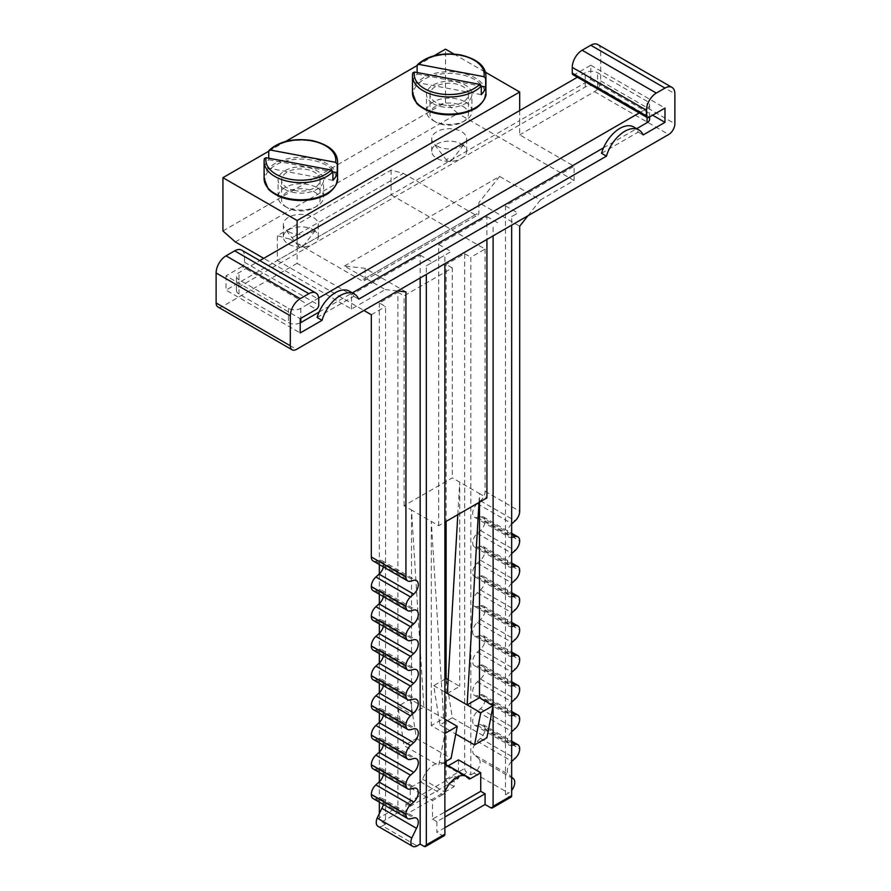<?xml version="1.0" encoding="UTF-8"?>
<svg xmlns="http://www.w3.org/2000/svg" width="891" height="891" viewBox="0 0 891 891"><rect width="100%" height="100%" fill="white"/><g stroke="black" fill="none" stroke-linecap="round" stroke-linejoin="round"><path stroke-width="0.67" stroke-dasharray="4.46 3.34" d="M438.06 113.825A35.863 20.705 180 0 1 415.128 87.708A35.863 20.705 180 0 1 460.357 74.465A35.863 20.705 180 0 1 482.399 101.986M481.296 94.658L412.767 81.716L412.767 73.151M412.767 81.716A36.72 21.206 180 0 1 417.122 74.042L417.122 72.539M289.675 199.495A35.863 20.705 180 0 1 266.743 173.377A35.863 20.705 180 0 1 311.973 160.135A35.863 20.705 180 0 1 334.014 187.656M332.911 180.327L264.382 167.385L264.382 158.821M264.382 167.385A36.72 21.206 180 0 1 268.737 159.712L268.737 158.208M300.055 247.063A2.484 1.437 180 0 1 298.552 246.284A2.484 1.437 180 0 1 298.975 244.735A2.484 1.437 180 0 1 301.603 244.323A2.484 1.437 180 0 1 303.096 246.284A2.484 1.437 180 0 1 300.055 247.063M288.461 231.615A17.486 10.102 -0 0 0 295.389 234.077A17.486 10.102 -0 0 0 316.784 228.608A17.486 10.102 -0 0 0 318.31 224.476A17.486 10.102 -0 0 0 313.186 217.337A17.486 10.102 -0 0 0 306.259 214.887A17.486 10.102 -0 0 0 283.338 224.476A17.486 10.102 -0 0 0 284.864 228.608A17.486 10.102 -0 0 0 288.461 231.615M448.44 161.394A2.484 1.437 180 0 1 446.937 160.614A2.484 1.437 180 0 1 447.36 159.066A2.484 1.437 180 0 1 449.988 158.665A2.484 1.437 180 0 1 451.481 160.614A2.484 1.437 180 0 1 448.44 161.394M436.846 145.957A17.486 10.102 -0 0 0 443.774 148.407A17.486 10.102 -0 0 0 465.169 142.939A17.486 10.102 -0 0 0 466.695 138.818A17.486 10.102 -0 0 0 461.571 131.679A17.486 10.102 -0 0 0 454.644 129.217A17.486 10.102 -0 0 0 431.723 138.818A17.486 10.102 -0 0 0 433.249 142.939A17.486 10.102 -0 0 0 436.846 145.957M461.571 144.119A17.486 10.102 180 0 1 466.695 151.258A17.486 10.102 180 0 1 455.902 160.592A17.486 10.102 180 0 1 436.846 158.398A17.486 10.102 180 0 1 431.723 151.258A17.486 10.102 180 0 1 442.515 141.936A17.486 10.102 180 0 1 461.571 144.119M313.186 229.789A17.486 10.102 180 0 1 318.31 236.928A17.486 10.102 180 0 1 307.518 246.261A17.486 10.102 180 0 1 288.461 244.067A17.486 10.102 180 0 1 283.338 236.928A17.486 10.102 180 0 1 294.13 227.606A17.486 10.102 180 0 1 313.186 229.789M577.401 77.25L578.426 76.659L640.25 112.355L639.226 112.945M241.661 250.159A13.989 8.075 -60 0 1 244.557 256.563L244.557 262.277A3.497 2.016 -60 0 1 242.085 266.554L307.629 304.388L300.824 308.319A8.743 5.045 180 0 1 288.461 308.319L239 279.763A8.743 5.045 180 0 1 236.438 276.188A8.743 5.045 180 0 1 239 272.624L259.793 260.618M318.677 298.017L307.629 304.388L316.283 309.389M242.085 266.554L226.013 275.831L300.211 318.666M458.486 759.878L458.486 778.433L410.261 806.277L410.261 787.722L420.452 781.83A3.497 2.016 120 0 0 422.59 779.168A19.234 11.104 -60 0 1 443.985 763.565A19.234 11.104 -60 0 1 446.146 765.569A3.497 2.016 120 0 0 446.547 765.937A3.497 2.016 120 0 0 448.028 765.892M420.452 781.83L442.704 794.683A3.497 2.016 120 0 0 444.854 792.021A19.234 11.104 -60 0 1 444.876 791.932M601.514 153.285L638.19 132.102A27.977 16.149 120 0 0 633.846 127.023M638.19 132.102L643.135 134.953M317.107 317.486L353.794 296.302A27.977 16.149 120 0 0 349.439 291.223M353.794 296.302L358.739 299.153M519.687 110.562L519.687 120.563L297.115 249.068L297.115 263.346L351.522 294.754L420.151 255.138L420.151 277.981M297.115 239.066L297.115 249.068L226.013 290.11L300.211 332.944M453.898 54.017L485.461 72.238M268.737 151.225L285.688 141.435M417.122 65.555L434.073 55.765M235.291 241.929L457.863 113.424L445.5 102.454L445.5 49.172M222.928 230.958L445.5 102.454M405.928 291.903L365.121 268.336L344.416 266.019L385.224 289.575L351.522 309.032L263.725 258.345M351.522 309.032L351.522 294.754M572.969 74.688A3.497 2.016 -60 0 0 574.717 74.51L590.789 65.232L590.789 79.511L519.687 120.563L519.687 134.842L574.105 166.249L505.475 205.877L505.475 794.861L509.218 797.022A3.441 1.994 -120 0 0 510.944 797.189M344.416 266.019L499.595 176.429L540.403 199.985L574.105 180.528L574.105 166.249M574.105 180.528L457.863 113.424M365.121 268.336L365.121 278.337A5.246 3.029 60 0 1 364.04 280.732A5.246 3.029 60 0 1 361.412 280.476L289.698 239.066L403.456 173.389L391.093 170.081L277.335 235.759L277.335 260.484L391.093 194.806L485.072 249.068L470.849 257.276L470.849 774.869L467.107 772.709A3.441 1.994 60 0 1 464.668 768.488L464.668 253.701L446.124 264.415L446.124 521.424M289.698 239.066L277.335 235.759M403.456 173.389L475.181 214.798A5.246 3.029 -120 0 0 477.799 215.054A5.246 3.029 -120 0 0 478.89 212.659L478.89 202.658L519.687 226.225M391.093 170.081L391.093 194.806M410.261 806.277L405.928 803.782L454.154 775.938L454.154 786.642L405.928 814.485L400.326 811.255A3.441 1.994 -120 0 1 397.898 807.034L397.898 706.329L404.08 745.6L438.695 765.581L444.876 733.46L431.277 725.608L443.64 718.469L431.277 521.424L431.277 725.608M458.486 778.433L454.154 775.938M442.704 794.683L432.514 800.563L432.514 819.13L444.876 811.991M432.514 819.13L436.846 821.625L444.876 816.991M436.846 821.625L436.846 832.339L444.876 827.694M444.876 762.017L438.695 765.581M444.876 719.182L410.261 699.19L397.898 706.329L411.497 714.181L423.86 707.042L411.497 509.997L438.695 525.712L444.876 522.137M410.261 699.19L416.442 738.461L404.08 745.6M444.876 679.198L433.75 685.625L439.931 724.895L452.305 717.756L446.124 678.485L446.124 761.304M448.162 679.666L459.723 686.337L447.36 693.476M433.75 685.625L444.876 692.051M457.818 514.675L459.723 482.165L459.723 686.337M411.497 714.181L411.497 509.997L404.08 505.72L452.305 477.877L479.503 493.581L478.99 502.446M479.503 502.145L479.503 493.581L486.92 497.869M385.224 289.575L397.642 290.967M420.151 255.138L432.514 262.277L426.332 265.841L426.332 274.406M505.475 205.877L517.838 213.016L511.657 216.58L511.657 225.145M438.695 525.712L438.695 244.424L486.92 216.58L486.92 239.423M511.657 216.58L517.838 213.016M493.102 227.294L493.102 235.859M486.92 216.58L499.294 223.719M438.695 244.424L451.069 251.563L444.876 255.138L444.876 263.703M597.783 44.55A13.989 8.075 -60 0 1 600.69 50.954L600.69 80.936A8.743 5.045 -60 0 1 594.497 91.65L519.687 134.842M574.717 74.51L578.426 76.659L585.231 72.728A8.743 5.045 180 0 1 597.594 72.728L647.055 101.284A8.743 5.045 180 0 1 649.617 104.86A8.743 5.045 180 0 1 647.055 108.424L640.25 112.355L648.915 117.345M590.789 65.232L664.987 108.067M590.789 79.511L652.624 115.206M226.013 275.831L226.013 290.11M297.115 263.346L222.304 306.537A8.743 5.045 -60 0 1 217.927 306.972M470.849 774.869L473.956 773.076A8.743 5.045 120 0 0 479.358 766.282A8.743 5.045 120 0 0 479.202 759.143L513.829 779.124M505.475 794.861L508.572 793.068A8.743 5.045 120 0 0 511.657 790.339M479.202 759.143L474.513 754.811L509.14 774.802L511.657 777.119M511.657 761.493A8.743 5.045 120 0 0 509.14 774.802M485.072 249.068L485.072 491.297A8.743 5.045 120 0 1 480.483 500.831L477.286 503.671A8.743 5.045 120 0 0 472.909 511.245A8.743 5.045 120 0 0 474.513 517.214A8.743 5.045 120 0 0 477.286 517.471L480.483 516.613A8.743 5.045 120 0 1 483.256 516.858A8.743 5.045 120 0 1 485.072 520.856L485.072 520.99A8.743 5.045 120 0 1 480.483 530.535L477.286 533.375A8.743 5.045 120 0 0 472.909 540.948A8.743 5.045 120 0 0 474.513 546.918A8.743 5.045 120 0 0 477.286 547.163L480.483 546.306A8.743 5.045 120 0 1 483.256 546.551A8.743 5.045 120 0 1 485.072 550.56L485.072 550.694A8.743 5.045 120 0 1 480.483 560.239L477.286 563.067A8.743 5.045 120 0 0 472.909 570.641A8.743 5.045 120 0 0 474.513 576.622A8.743 5.045 120 0 0 477.286 576.867L480.483 576.009A8.743 5.045 120 0 1 483.256 576.254A8.743 5.045 120 0 1 485.072 580.253L485.072 580.386A8.743 5.045 120 0 1 480.483 589.931L477.286 592.771A8.743 5.045 120 0 0 472.909 600.345A8.743 5.045 120 0 0 474.513 606.314A8.743 5.045 120 0 0 477.286 606.559L480.483 605.702A8.743 5.045 120 0 1 483.256 605.958A8.743 5.045 120 0 1 485.072 609.956L485.072 610.09A8.743 5.045 120 0 1 480.483 619.635L477.286 622.475A8.743 5.045 120 0 0 472.909 630.037A8.743 5.045 120 0 0 474.513 636.018A8.743 5.045 120 0 0 477.286 636.263L480.483 635.406A8.743 5.045 120 0 1 483.256 635.651A8.743 5.045 120 0 1 485.072 639.66L485.072 639.794A8.743 5.045 120 0 1 480.483 649.327L477.286 652.167A8.743 5.045 120 0 0 472.909 659.741A8.743 5.045 120 0 0 474.513 665.711A8.743 5.045 120 0 0 477.286 665.967L480.483 665.109A8.743 5.045 120 0 1 483.256 665.354A8.743 5.045 120 0 1 485.072 669.353L485.072 669.486A8.743 5.045 120 0 1 480.483 679.031L477.286 681.871A8.743 5.045 120 0 0 472.909 689.445A8.743 5.045 120 0 0 474.513 695.414A8.743 5.045 120 0 0 477.286 695.659L480.483 694.802A8.743 5.045 120 0 1 483.256 695.047A8.743 5.045 120 0 1 485.072 699.056L485.072 699.19A8.743 5.045 120 0 1 480.483 708.735L477.286 711.564A8.743 5.045 120 0 0 472.909 719.137A8.743 5.045 120 0 0 474.513 725.107A8.743 5.045 120 0 0 477.286 725.363L480.483 724.506A8.743 5.045 120 0 1 483.256 724.751A8.743 5.045 120 0 1 485.072 728.749L485.072 728.883A8.743 5.045 120 0 1 480.483 738.427L477.286 741.267A8.743 5.045 120 0 0 474.513 754.811M511.657 731.789A8.743 5.045 120 0 0 509.14 745.099A8.743 5.045 120 0 0 511.657 745.411M511.657 702.086A8.743 5.045 120 0 0 509.14 715.406A8.743 5.045 120 0 0 511.657 715.707M511.657 672.393A8.743 5.045 120 0 0 509.14 685.702A8.743 5.045 120 0 0 511.657 686.014M511.657 642.689A8.743 5.045 120 0 0 509.14 655.999A8.743 5.045 120 0 0 511.657 656.311M511.657 612.997A8.743 5.045 120 0 0 509.14 626.306A8.743 5.045 120 0 0 511.657 626.618M511.657 583.293A8.743 5.045 120 0 0 509.14 596.602A8.743 5.045 120 0 0 511.657 596.914M511.657 553.601A8.743 5.045 120 0 0 509.14 566.91A8.743 5.045 120 0 0 511.657 567.211M511.657 523.897A8.743 5.045 120 0 0 509.14 537.206A8.743 5.045 120 0 0 511.657 537.518M499.595 176.429L478.89 202.658M540.403 199.985L527.973 215.722M277.335 260.484L363.884 310.458M373.117 560.974A8.743 5.045 120 0 0 375.891 561.23L379.087 560.372L413.714 580.353M383.397 566.91A8.743 5.045 120 0 0 381.86 560.617A8.743 5.045 120 0 0 379.087 560.372M373.117 590.677A8.743 5.045 120 0 0 375.891 590.922L379.087 590.065L413.714 610.057M383.397 596.602A8.743 5.045 120 0 0 381.86 590.31A8.743 5.045 120 0 0 379.087 590.065M373.117 620.37A8.743 5.045 120 0 0 375.891 620.626L379.087 619.768L413.714 639.749M383.397 626.306A8.743 5.045 120 0 0 381.86 620.013A8.743 5.045 120 0 0 379.087 619.768M373.117 650.074A8.743 5.045 120 0 0 375.891 650.319L379.087 649.461L413.714 669.453M383.397 656.01A8.743 5.045 120 0 0 381.86 649.717A8.743 5.045 120 0 0 379.087 649.461M373.117 679.777A8.743 5.045 120 0 0 375.891 680.022L379.087 679.165L413.714 699.157M383.397 685.702A8.743 5.045 120 0 0 381.86 679.41A8.743 5.045 120 0 0 379.087 679.165M373.117 709.47A8.743 5.045 120 0 0 375.891 709.715L379.087 708.857L413.714 728.849M383.397 715.406A8.743 5.045 120 0 0 381.86 709.113A8.743 5.045 120 0 0 379.087 708.857M373.117 739.174A8.743 5.045 120 0 0 375.891 739.419L379.087 738.561L413.714 758.553M383.397 745.099A8.743 5.045 120 0 0 381.86 738.806A8.743 5.045 120 0 0 379.087 738.561M373.117 768.866A8.743 5.045 120 0 0 375.891 769.122L379.087 768.265L413.714 788.245M383.397 774.802A8.743 5.045 120 0 0 381.86 768.51A8.743 5.045 120 0 0 379.087 768.265M373.117 798.57A8.743 5.045 120 0 0 375.891 798.815L379.087 797.957L413.714 817.949M383.397 804.506A8.743 5.045 120 0 0 381.86 798.202A8.743 5.045 120 0 0 379.087 797.957M378.051 826.347A8.743 5.045 120 0 0 382.428 825.912L417.044 845.904M426.332 265.841L444.876 255.138M444.163 835.747A3.441 1.994 60 0 1 442.448 835.569L436.846 832.339M432.514 262.277L451.069 251.563M397.898 706.329L397.898 292.259L379.343 302.962L385.525 306.537L385.525 824.13L381.782 821.97A3.441 1.994 60 0 1 379.343 817.749L397.898 807.034M454.154 786.642L448.552 783.412A3.441 1.994 60 0 1 446.124 779.191L446.124 764.79M385.525 824.13L382.428 825.912M439.931 724.895L455.758 734.028M452.305 717.756L486.92 737.748M416.442 738.461L451.069 758.441M410.261 787.722L432.514 800.563M405.928 814.485L405.928 803.782M379.343 302.962L379.343 564.571M379.343 573.927L379.343 594.275M379.343 603.63L379.343 623.967M379.343 633.323L379.343 653.671M379.343 663.027L379.343 683.364M379.343 692.719L379.343 713.067M379.343 722.423L379.343 742.771M379.343 752.115L379.343 772.464M379.343 781.819L379.343 802.167M379.343 813.528L379.343 817.749M404.08 505.72L404.08 295.823L452.305 267.979L452.305 477.877M464.668 253.701L470.849 257.276M371.313 314.746L385.525 306.537M452.305 267.979L446.124 264.415M397.898 292.259L404.08 295.823M300.211 322.921A8.743 5.045 180 0 1 288.461 322.598L239 294.041A8.743 5.045 180 0 1 236.438 290.466A8.743 5.045 180 0 1 239 286.902L585.231 87.006A8.743 5.045 180 0 1 597.594 87.006L647.055 115.563A8.743 5.045 180 0 1 649.617 119.138M319.089 312.05L352.301 292.883M603.497 147.85L636.697 128.683M268.737 159.712L332.911 171.829M417.122 74.042L481.296 86.16M433.137 103.623A22.732 13.12 -0 0 0 457.907 106.474A22.732 13.12 -0 0 0 471.94 94.346A22.732 13.12 -0 0 0 465.28 85.068A22.732 13.12 -0 0 0 440.51 82.217A22.732 13.12 -0 0 0 426.477 94.346A22.732 13.12 -0 0 0 433.137 103.623M465.28 101.997A22.732 13.12 180 0 1 471.94 111.275A22.732 13.12 180 0 1 465.28 120.563A22.732 13.12 180 0 1 433.137 120.563L433.137 120.563A22.732 13.12 180 0 1 426.477 111.275A22.732 13.12 180 0 1 440.51 99.157A22.732 13.12 180 0 1 465.28 101.997M462.808 106.285A19.234 11.104 180 0 1 468.443 114.137A19.234 11.104 180 0 1 462.808 121.989A19.234 11.104 180 0 1 443.228 124.695A19.234 11.104 180 0 1 435.61 121.989L433.137 120.563L435.61 121.989A19.234 11.104 180 0 1 429.974 114.137A19.234 11.104 180 0 1 455.19 103.579A19.234 11.104 180 0 1 462.808 106.285M443.228 104.904A19.234 11.104 180 0 1 429.974 94.346A19.234 11.104 180 0 1 455.19 83.787A19.234 11.104 180 0 1 468.443 94.346A19.234 11.104 180 0 1 443.228 104.904M284.752 189.293A22.732 13.12 -0 0 0 309.522 192.144A22.732 13.12 -0 0 0 323.556 180.015A22.732 13.12 -0 0 0 316.895 170.738A22.732 13.12 -0 0 0 292.125 167.887A22.732 13.12 -0 0 0 278.092 180.015A22.732 13.12 -0 0 0 284.752 189.293M316.895 187.667A22.732 13.12 180 0 1 323.556 196.944A22.732 13.12 180 0 1 316.895 206.233A22.732 13.12 180 0 1 284.752 206.233L284.752 206.233A22.732 13.12 180 0 1 278.092 196.944A22.732 13.12 180 0 1 292.125 184.827A22.732 13.12 180 0 1 316.895 187.667M314.423 191.955A19.234 11.104 180 0 1 320.058 199.807A19.234 11.104 180 0 1 314.423 207.659A19.234 11.104 180 0 1 294.843 210.365A19.234 11.104 180 0 1 287.225 207.659L284.752 206.233L287.225 207.659A19.234 11.104 180 0 1 281.589 199.807A19.234 11.104 180 0 1 306.805 189.248A19.234 11.104 180 0 1 314.423 191.955M294.843 190.574A19.234 11.104 180 0 1 281.589 180.015A19.234 11.104 180 0 1 306.805 169.457A19.234 11.104 180 0 1 320.058 180.015A19.234 11.104 180 0 1 294.843 190.574M412.488 92.92A36.72 21.206 180 0 1 460.625 72.761A36.72 21.206 180 0 1 485.929 92.92M485.929 75.78A36.72 21.206 -0 0 0 460.625 55.632A36.72 21.206 -0 0 0 417.122 65.477M264.104 178.59A36.72 21.206 180 0 1 312.24 158.431A36.72 21.206 180 0 1 337.544 178.59M337.544 161.449A36.72 21.206 -0 0 0 312.24 141.301A36.72 21.206 -0 0 0 268.737 151.147M446.146 765.569L468.41 778.422M422.59 779.168L444.854 792.021M475.181 214.798L361.412 280.476M365.121 278.337L478.89 212.659M594.497 91.65L668.696 134.485M600.69 80.936L674.877 123.771M600.69 50.954L674.877 93.789M244.557 262.277L318.755 305.101M244.557 256.563L318.755 299.398M222.304 306.537L296.503 349.372M490.674 807.725L509.218 797.022M473.956 773.076L508.572 793.068M477.286 741.267L511.913 761.259M480.483 738.427L515.109 758.419M485.072 728.883L519.687 748.874M485.072 728.749L519.687 748.741M480.483 724.506L511.657 742.493M477.286 725.363L511.657 745.199M477.286 711.564L511.913 731.556M480.483 708.735L515.109 728.715M485.072 699.19L519.687 719.182M485.072 699.056L519.687 719.048M480.483 694.802L511.657 712.8M477.286 695.659L511.657 715.506M477.286 681.871L511.913 701.863M480.483 679.031L515.109 699.023M485.072 669.486L519.687 689.478M485.072 669.353L519.687 689.344M480.483 665.109L511.657 683.096M477.286 665.967L511.657 685.803M477.286 652.167L511.913 672.159M480.483 649.327L515.109 669.319M485.072 639.794L519.687 659.774M485.072 639.66L519.687 659.641M480.483 635.406L511.657 653.404M477.286 636.263L511.657 656.11M477.286 622.475L511.913 642.456M480.483 619.635L515.109 639.627M485.072 610.09L519.687 630.082M485.072 609.956L519.687 629.948M480.483 605.702L511.657 623.7M477.286 606.559L511.657 626.406M477.286 592.771L511.913 612.763M480.483 589.931L515.109 609.923M485.072 580.386L519.687 600.378M485.072 580.253L519.687 600.244M480.483 576.009L511.657 593.996M477.286 576.867L511.657 596.703M477.286 563.067L511.913 583.059M480.483 560.239L515.109 580.219M485.072 550.694L519.687 570.685M485.072 550.56L519.687 570.552M480.483 546.306L511.657 564.304M477.286 547.163L511.657 567.01M477.286 533.375L511.913 553.367M480.483 530.535L515.109 550.527M485.072 520.99L519.687 540.982M485.072 520.856L519.687 540.848M480.483 516.613L511.657 534.6M477.286 517.471L511.657 537.306M477.286 503.671L511.913 523.663M480.483 500.831L515.109 520.823M485.072 491.297L519.687 511.289M375.891 561.23L410.517 581.21M375.891 590.922L410.517 610.914M375.891 620.626L410.517 640.607M375.891 650.319L410.517 670.31M375.891 680.022L410.517 700.014M375.891 709.715L410.517 729.707M375.891 739.419L410.517 759.41M375.891 769.122L410.517 789.103M375.891 798.815L410.517 818.807M423.893 846.283L442.448 835.569M381.782 821.97L400.326 811.255M448.552 783.412L467.107 772.709M446.124 779.191L464.668 768.488M300.824 308.319L300.824 318.31M288.461 308.319L288.461 322.598M647.055 115.563L647.055 101.284M647.055 117.456L647.055 108.424M585.231 87.006L585.231 72.728M597.594 87.006L597.594 72.728M239 286.902L239 272.624M239 294.041L239 279.763M298.552 246.284L284.864 228.608M446.937 160.614L433.249 142.939M466.695 151.258L466.695 138.818M318.31 236.928L318.31 224.476M446.547 765.937L468.8 778.779M443.985 763.565L444.876 764.077M364.04 280.732L477.799 215.054M483.256 724.751L511.657 741.145M474.513 725.107L509.14 745.099M483.256 695.047L511.657 711.441M474.513 695.414L509.14 715.406M483.256 665.354L511.657 681.749M474.513 665.711L509.14 685.702M483.256 635.651L511.657 652.045M474.513 636.018L509.14 655.999M483.256 605.958L511.657 622.352M474.513 606.314L509.14 626.306M483.256 576.254L511.657 592.649M474.513 576.622L509.14 596.602M483.256 546.551L511.657 562.945M474.513 546.918L509.14 566.91M483.256 516.858L511.657 533.252M474.513 517.214L509.14 537.206M381.86 560.617L416.487 580.609M381.86 590.31L416.487 610.302M381.86 620.013L416.487 640.005M381.86 649.717L416.487 669.698M381.86 679.41L416.487 699.402M381.86 709.113L416.487 729.094M381.86 738.806L416.487 758.798M381.86 768.51L416.487 788.502M381.86 798.202L416.487 818.194M283.338 236.928L283.338 224.476M431.723 151.258L431.723 138.818M451.481 160.614L465.169 142.939M303.096 246.284L316.784 228.608M649.617 104.86L649.617 116.944M236.438 290.466L236.438 276.188M471.94 111.275L471.94 94.346M462.808 121.989L465.28 120.563M429.974 94.346L429.974 114.137M468.443 94.346L468.443 114.137M426.477 111.275L426.477 94.346M323.556 196.944L323.556 180.015M314.423 207.659L316.895 206.233M281.589 180.015L281.589 199.807M320.058 180.015L320.058 199.807M278.092 196.944L278.092 180.015"/><path stroke-width="1.34" d="M481.296 86.16L485.651 86.984L485.651 78.419L483.958 76.671A34.972 20.192 -0 0 0 460.079 55.164A34.972 20.192 -0 0 0 418.815 64.364L483.958 76.671M417.122 72.539L417.122 65.477L418.815 64.364M332.911 171.829L337.266 172.654L337.266 164.089L335.573 162.34A34.972 20.192 -0 0 0 311.694 140.834A34.972 20.192 -0 0 0 270.43 150.033L335.573 162.34M268.737 158.208L268.737 151.147L270.43 150.033M259.793 260.618L577.401 77.25M639.226 112.945L318.677 298.017M316.283 309.389L300.211 318.666L300.211 332.944L322.052 320.337A27.977 16.149 120 0 1 354.384 294.086A27.977 16.149 120 0 1 358.739 299.153L606.459 156.137A27.977 16.149 120 0 1 638.791 129.886A27.977 16.149 120 0 1 643.135 134.953L664.987 122.345L664.987 108.067L648.915 117.345A3.497 2.016 -60 0 1 647.167 117.523A3.497 2.016 -60 0 1 646.443 115.919L646.443 110.206A13.989 8.075 -60 0 1 656.333 93.076L664.987 88.075A13.989 8.075 -60 0 1 671.981 87.385A13.989 8.075 -60 0 1 674.877 93.789L674.877 123.771A8.743 5.045 -60 0 1 668.696 134.485L296.503 349.372A8.743 5.045 -60 0 1 292.125 349.807A8.743 5.045 -60 0 1 290.31 345.797L290.31 315.815A13.989 8.075 -60 0 1 300.211 298.685L308.865 293.685A13.989 8.075 -60 0 1 315.86 292.994A13.989 8.075 -60 0 1 318.755 299.398L318.755 305.101A3.497 2.016 -60 0 1 316.283 309.389M444.876 791.932A19.234 11.104 -60 0 1 466.249 776.417A19.234 11.104 -60 0 1 468.41 778.422A3.497 2.016 120 0 0 468.8 778.779A3.497 2.016 120 0 0 470.548 778.611L480.739 772.72L480.739 791.286L485.072 793.781L444.876 816.991M448.028 765.892A3.497 2.016 120 0 0 448.296 765.759L470.548 778.611M638.791 129.886L633.846 127.023A27.977 16.149 120 0 0 601.514 153.285L606.459 156.137M354.384 294.086L349.439 291.223A27.977 16.149 120 0 0 317.107 317.486L322.052 320.337M485.461 72.238L519.687 92.007L519.687 110.562M519.687 92.007L297.115 220.511L297.115 239.066M482.399 101.986A35.863 20.705 180 0 1 438.06 113.825C425.742 111.898 416.565 104.013 416.431 102.888L412.488 92.92A36.72 21.206 180 0 0 437.793 113.068A36.72 21.206 180 0 0 485.929 92.92C487.221 97.386 479.547 107.41 472.976 109.704C462.585 114.627 450.935 115.997 438.016 113.825M334.014 187.656A35.863 20.705 180 0 1 289.675 199.495M434.073 55.765L445.5 49.172L453.898 54.017M297.115 220.511L222.928 177.677L268.737 151.225M285.688 141.435L417.122 65.555M263.725 258.345L235.291 241.929L222.928 230.958L222.928 177.677M480.739 772.72L458.486 759.878L448.296 765.759M444.876 811.991L480.739 791.286M444.876 827.694L485.072 804.495L485.072 793.781M420.151 277.981L420.151 844.111L423.893 846.283A3.441 1.994 -120 0 0 425.62 846.45A3.441 1.994 -120 0 0 426.332 844.868L444.876 834.165L444.876 733.46L457.25 726.321L451.069 758.441L444.876 762.017M457.25 726.321L444.876 719.182M478.99 502.446L467.14 704.904L479.503 697.764L493.102 705.616L486.92 737.748L474.558 744.887L480.739 712.755L493.102 705.616L493.102 806.322L511.657 795.607L511.657 225.145M444.876 692.051L480.739 712.755M444.876 679.198L446.124 678.485L448.162 679.666M447.36 693.476L457.818 514.675M479.503 697.764L479.503 502.145M397.642 290.967L405.928 291.903L405.928 576.967A8.743 5.045 120 0 0 407.744 580.965A8.743 5.045 120 0 0 410.517 581.21L413.714 580.353A8.743 5.045 120 0 1 416.487 580.609A8.743 5.045 120 0 1 418.091 586.579A8.743 5.045 120 0 1 413.714 594.152L410.517 596.981A8.743 5.045 120 0 0 405.928 606.526L405.928 606.66A8.743 5.045 120 0 0 407.744 610.669A8.743 5.045 120 0 0 410.517 610.914L413.714 610.057A8.743 5.045 120 0 1 416.487 610.302A8.743 5.045 120 0 1 418.091 616.271A8.743 5.045 120 0 1 413.714 623.845L410.517 626.685A8.743 5.045 120 0 0 405.928 636.23L405.928 636.363A8.743 5.045 120 0 0 407.744 640.362A8.743 5.045 120 0 0 410.517 640.607L413.714 639.749A8.743 5.045 120 0 1 416.487 640.005A8.743 5.045 120 0 1 418.091 645.975A8.743 5.045 120 0 1 413.714 653.548L410.517 656.389A8.743 5.045 120 0 0 405.928 665.922L405.928 666.056A8.743 5.045 120 0 0 407.744 670.065A8.743 5.045 120 0 0 410.517 670.31L413.714 669.453A8.743 5.045 120 0 1 416.487 669.698A8.743 5.045 120 0 1 418.091 675.679A8.743 5.045 120 0 1 413.714 683.241L410.517 686.081A8.743 5.045 120 0 0 405.928 695.626L405.928 695.76A8.743 5.045 120 0 0 407.744 699.758A8.743 5.045 120 0 0 410.517 700.014L413.714 699.157A8.743 5.045 120 0 1 416.487 699.402A8.743 5.045 120 0 1 418.091 705.371A8.743 5.045 120 0 1 413.714 712.945L410.517 715.785A8.743 5.045 120 0 0 405.928 725.33L405.928 725.463A8.743 5.045 120 0 0 407.744 729.462A8.743 5.045 120 0 0 410.517 729.707L413.714 728.849A8.743 5.045 120 0 1 416.487 729.094A8.743 5.045 120 0 1 418.091 735.075A8.743 5.045 120 0 1 413.714 742.649L410.517 745.477A8.743 5.045 120 0 0 405.928 755.022L405.928 755.156A8.743 5.045 120 0 0 407.744 759.165A8.743 5.045 120 0 0 410.517 759.41L413.714 758.553A8.743 5.045 120 0 1 416.487 758.798A8.743 5.045 120 0 1 418.091 764.768A8.743 5.045 120 0 1 413.714 772.341L410.517 775.181A8.743 5.045 120 0 0 405.928 784.726L405.928 784.86A8.743 5.045 120 0 0 407.744 788.858A8.743 5.045 120 0 0 410.517 789.103L413.714 788.245A8.743 5.045 120 0 1 416.487 788.502A8.743 5.045 120 0 1 418.091 794.471A8.743 5.045 120 0 1 413.714 802.045L410.517 804.885A8.743 5.045 120 0 0 405.928 814.419L405.928 814.552A8.743 5.045 120 0 0 407.744 818.562A8.743 5.045 120 0 0 410.517 818.807L413.714 817.949A8.743 5.045 120 0 1 416.487 818.194A8.743 5.045 120 0 1 416.487 828.296L411.798 838.03A8.743 5.045 120 0 0 412.678 846.339A8.743 5.045 120 0 0 417.044 845.904L420.151 844.111M426.332 274.406L426.332 844.868M485.072 804.495L490.674 807.725A3.441 1.994 -120 0 0 492.389 807.903L510.944 797.189A3.441 1.994 -120 0 0 511.657 795.607M444.876 522.137L486.92 497.869L486.92 239.423M493.102 235.859L493.102 705.616M444.876 733.46L444.876 263.703M647.167 117.523L572.969 74.688A3.497 2.016 -60 0 1 572.245 73.084L572.245 67.371A13.989 8.075 -60 0 1 582.135 50.241L590.789 45.241A13.989 8.075 -60 0 1 597.783 44.55L671.981 87.385M652.624 115.206L664.987 122.345M292.125 349.807L217.927 306.972A8.743 5.045 -60 0 1 216.123 302.962L216.123 272.98A13.989 8.075 -60 0 1 226.013 255.851L234.667 250.85A13.989 8.075 -60 0 1 241.661 250.159L315.86 292.994M492.389 807.903A3.441 1.994 -120 0 0 493.102 806.322M511.657 790.339A8.743 5.045 120 0 0 513.829 779.124L511.657 777.119M511.657 741.145L517.883 744.742A8.743 5.045 120 0 1 519.687 748.741L519.687 748.874A8.743 5.045 120 0 1 515.109 758.419L511.913 761.259A8.743 5.045 120 0 0 511.657 761.493M517.883 744.742A8.743 5.045 120 0 0 515.109 744.486L511.913 745.344A8.743 5.045 120 0 1 511.657 745.411M511.657 711.441L517.883 715.039A8.743 5.045 120 0 1 519.687 719.048L519.687 719.182A8.743 5.045 120 0 1 515.109 728.715L511.913 731.556A8.743 5.045 120 0 0 511.657 731.789M517.883 715.039A8.743 5.045 120 0 0 515.109 714.794L511.913 715.651A8.743 5.045 120 0 1 511.657 715.707M511.657 681.749L517.883 685.346A8.743 5.045 120 0 1 519.687 689.344L519.687 689.478A8.743 5.045 120 0 1 515.109 699.023L511.913 701.863A8.743 5.045 120 0 0 511.657 702.086M517.883 685.346A8.743 5.045 120 0 0 515.109 685.09L511.913 685.947A8.743 5.045 120 0 1 511.657 686.014M511.657 652.045L517.883 655.642A8.743 5.045 120 0 1 519.687 659.641L519.687 659.774A8.743 5.045 120 0 1 515.109 669.319L511.913 672.159A8.743 5.045 120 0 0 511.657 672.393M517.883 655.642A8.743 5.045 120 0 0 515.109 655.397L511.913 656.255A8.743 5.045 120 0 1 511.657 656.311M511.657 622.352L517.883 625.939A8.743 5.045 120 0 1 519.687 629.948L519.687 630.082A8.743 5.045 120 0 1 515.109 639.627L511.913 642.456A8.743 5.045 120 0 0 511.657 642.689M517.883 625.939A8.743 5.045 120 0 0 515.109 625.694L511.913 626.551A8.743 5.045 120 0 1 511.657 626.618M511.657 592.649L517.883 596.246A8.743 5.045 120 0 1 519.687 600.244L519.687 600.378A8.743 5.045 120 0 1 515.109 609.923L511.913 612.763A8.743 5.045 120 0 0 511.657 612.997M517.883 596.246A8.743 5.045 120 0 0 515.109 596.001L511.913 596.859A8.743 5.045 120 0 1 511.657 596.914M511.657 562.945L517.883 566.542A8.743 5.045 120 0 1 519.687 570.552L519.687 570.685A8.743 5.045 120 0 1 515.109 580.219L511.913 583.059A8.743 5.045 120 0 0 511.657 583.293M517.883 566.542A8.743 5.045 120 0 0 515.109 566.297L511.913 567.155A8.743 5.045 120 0 1 511.657 567.211M511.657 533.252L517.883 536.85A8.743 5.045 120 0 1 519.687 540.848L519.687 540.982A8.743 5.045 120 0 1 515.109 550.527L511.913 553.367A8.743 5.045 120 0 0 511.657 553.601M517.883 536.85A8.743 5.045 120 0 0 515.109 536.594L511.913 537.451A8.743 5.045 120 0 1 511.657 537.518M527.973 215.722L519.687 226.225L519.687 511.289A8.743 5.045 120 0 1 515.109 520.823L511.913 523.663A8.743 5.045 120 0 0 511.657 523.897M363.884 310.458L371.313 314.746L371.313 556.975A8.743 5.045 120 0 0 373.117 560.974L407.744 580.965M407.744 610.669L373.117 590.677A8.743 5.045 120 0 1 371.313 586.668L371.313 586.534A8.743 5.045 120 0 1 375.891 577L379.087 574.16A8.743 5.045 120 0 0 383.397 566.91M407.744 640.362L373.117 620.37A8.743 5.045 120 0 1 371.313 616.372L371.313 616.238A8.743 5.045 120 0 1 375.891 606.693L379.087 603.853A8.743 5.045 120 0 0 383.397 596.602M407.744 670.065L373.117 650.074A8.743 5.045 120 0 1 371.313 646.075L371.313 645.942A8.743 5.045 120 0 1 375.891 636.397L379.087 633.557A8.743 5.045 120 0 0 383.397 626.306M407.744 699.758L373.117 679.777A8.743 5.045 120 0 1 371.313 675.768L371.313 675.634A8.743 5.045 120 0 1 375.891 666.089L379.087 663.26A8.743 5.045 120 0 0 383.397 656.01M407.744 729.462L373.117 709.47A8.743 5.045 120 0 1 371.313 705.472L371.313 705.338A8.743 5.045 120 0 1 375.891 695.793L379.087 692.953A8.743 5.045 120 0 0 383.397 685.702M407.744 759.165L373.117 739.174A8.743 5.045 120 0 1 371.313 735.164L371.313 735.03A8.743 5.045 120 0 1 375.891 725.497L379.087 722.657A8.743 5.045 120 0 0 383.397 715.406M407.744 788.858L373.117 768.866A8.743 5.045 120 0 1 371.313 764.868L371.313 764.734A8.743 5.045 120 0 1 375.891 755.189L379.087 752.349A8.743 5.045 120 0 0 383.397 745.099M407.744 818.562L373.117 798.57A8.743 5.045 120 0 1 371.313 794.572L371.313 794.427A8.743 5.045 120 0 1 375.891 784.893L379.087 782.053A8.743 5.045 120 0 0 383.397 774.802M383.397 804.506A8.743 5.045 120 0 1 381.86 808.304L416.487 828.296M381.86 808.304L377.171 818.049L411.798 838.03M377.171 818.049A8.743 5.045 120 0 0 378.051 826.347L412.678 846.339M444.876 834.165A3.441 1.994 60 0 1 444.163 835.747L425.62 846.45M455.758 734.028L474.558 744.887M446.124 764.79L446.124 761.304M379.343 564.571L379.343 573.927M379.343 594.275L379.343 603.63M379.343 623.967L379.343 633.323M379.343 653.671L379.343 663.027M379.343 683.364L379.343 692.719M379.343 713.067L379.343 722.423M379.343 742.771L379.343 752.115M379.343 772.464L379.343 781.819M379.343 802.167L379.343 813.528M446.124 678.485L446.124 521.424M649.617 116.944L649.617 119.138A8.743 5.045 180 0 1 647.055 122.702L647.055 117.456M300.824 318.31L300.824 322.598L319.089 312.05M352.301 292.883L603.497 147.85M636.697 128.683L647.055 122.702M300.824 322.598A8.743 5.045 180 0 1 300.211 322.921M337.266 172.654A36.72 21.206 180 0 1 332.911 180.327L332.911 171.763L331.218 170.014L266.086 157.707A34.972 20.192 -0 0 0 289.954 179.214A34.972 20.192 -0 0 0 331.218 170.014M337.266 164.089A36.72 21.206 -0 0 0 337.544 161.449C337.132 151.559 328.634 144.587 312.028 140.544C293.551 137.927 279.228 141.212 269.037 150.39L268.737 151.147M266.086 157.707L264.415 158.576L264.104 161.449A36.72 21.206 -0 0 0 289.408 181.608A36.72 21.206 -0 0 0 332.911 171.763M485.651 86.984A36.72 21.206 180 0 1 481.296 94.658L481.296 86.093L479.603 84.344L414.46 72.037A34.972 20.192 -0 0 0 438.339 93.544A34.972 20.192 -0 0 0 479.603 84.344M485.651 78.419A36.72 21.206 -0 0 0 485.929 75.78C485.517 65.889 477.008 58.917 460.413 54.874C441.936 52.257 427.613 55.543 417.422 64.72L417.122 65.477M414.46 72.037L412.8 72.906L412.488 75.78A36.72 21.206 -0 0 0 437.793 95.938A36.72 21.206 -0 0 0 481.296 86.093M412.767 73.151A36.72 21.206 -0 0 0 412.488 75.78L412.488 92.92M289.408 198.738A36.72 21.206 180 0 1 264.104 178.59L268.046 188.558C268.18 189.683 277.357 197.568 289.631 199.495C302.55 201.667 314.2 200.297 324.591 195.374C331.162 193.08 338.836 183.056 337.544 178.59A36.72 21.206 180 0 1 289.408 198.738M264.382 158.821A36.72 21.206 -0 0 0 264.104 161.449L264.104 178.59M590.789 45.241L664.987 88.075M582.135 50.241L656.333 93.076M572.245 67.371L646.443 110.206M572.245 73.084L646.443 115.919M234.667 250.85L308.865 293.685M226.013 255.851L300.211 298.685M216.123 272.98L290.31 315.815M216.123 302.962L290.31 345.797M511.657 742.493L515.109 744.486M511.657 712.8L515.109 714.794M511.657 683.096L515.109 685.09M511.657 653.404L515.109 655.397M511.657 623.7L515.109 625.694M511.657 593.996L515.109 596.001M511.657 564.304L515.109 566.297M511.657 534.6L515.109 536.594M371.313 556.975L405.928 576.967M379.087 574.16L413.714 594.152M375.891 577L410.517 596.981M371.313 586.534L405.928 606.526M371.313 586.668L405.928 606.66M379.087 603.853L413.714 623.845M375.891 606.693L410.517 626.685M371.313 616.238L405.928 636.23M371.313 616.372L405.928 636.363M379.087 633.557L413.714 653.548M375.891 636.397L410.517 656.389M371.313 645.942L405.928 665.922M371.313 646.075L405.928 666.056M379.087 663.26L413.714 683.241M375.891 666.089L410.517 686.081M371.313 675.634L405.928 695.626M371.313 675.768L405.928 695.76M379.087 692.953L413.714 712.945M375.891 695.793L410.517 715.785M371.313 705.338L405.928 725.33M371.313 705.472L405.928 725.463M379.087 722.657L413.714 742.649M375.891 725.497L410.517 745.477M371.313 735.03L405.928 755.022M371.313 735.164L405.928 755.156M379.087 752.349L413.714 772.341M375.891 755.189L410.517 775.181M371.313 764.734L405.928 784.726M371.313 764.868L405.928 784.86M379.087 782.053L413.714 802.045M375.891 784.893L410.517 804.885M371.313 794.427L405.928 814.419M371.313 794.572L405.928 814.552M444.876 764.077L466.249 776.417M337.544 161.449L337.544 178.59M485.929 75.78L485.929 92.92"/></g></svg>
